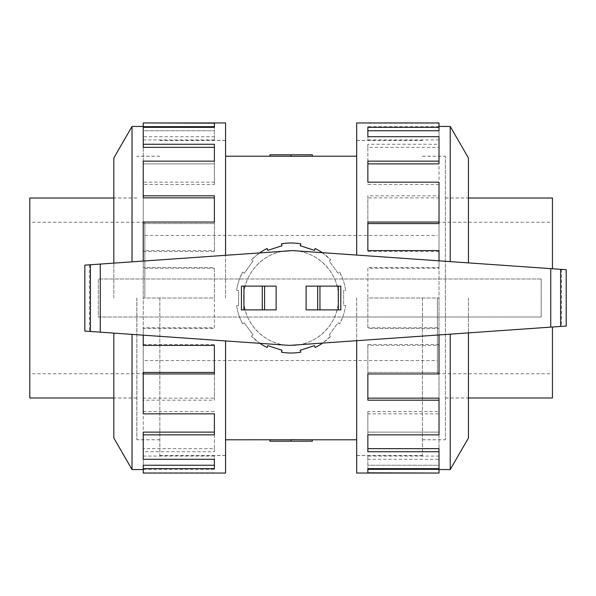<?xml version="1.0" encoding="UTF-8"?>
<svg xmlns="http://www.w3.org/2000/svg" width="596" height="596" viewBox="0 0 596 596"><rect width="100%" height="100%" fill="white"/><g stroke="black" fill="none" stroke-linecap="round" stroke-linejoin="round"><path stroke-width="0.45" stroke-dasharray="2.98 2.23" d="M422.408 298L422.408 455.545L422.408 298M356.684 473.053L356.684 340.696M159.84 298L159.84 455.545L159.84 298M225.564 122.947L225.564 255.304M243.66 298C243.131 272.476 265.622 250 291.124 250.536C316.625 250 339.117 272.476 338.588 298A47.464 47.464 0 0 1 291.124 345.464A47.464 47.464 0 0 1 243.66 298A47.464 47.464 0 0 1 291.124 250.536A47.464 47.464 0 0 1 338.588 298C339.117 323.524 316.625 346 291.124 345.464C265.622 346 243.131 323.524 243.66 298M312.297 154.796L291.124 154.796L291.124 156.323L312.297 156.212M291.124 154.796L269.951 154.796L269.951 156.241L291.124 156.241L291.124 154.796L291.124 156.241M144.835 298L144.835 222.256L144.835 298M437.412 298L437.412 373.744L437.412 298M445.361 298L445.361 156.264L445.361 298M552.447 268.759L552.447 198.021M552.447 397.979L552.447 327.01M136.879 298L136.879 439.736L136.879 298M29.8 198.021L29.8 397.979M445.413 298L445.413 439.788L445.413 298M468.419 438.038L468.419 332.881M450.226 469.551L450.226 334.155M439.014 334.937L439.014 328.396L367.859 328.396L367.859 298L439.014 298L439.014 345.412L367.859 345.412L367.859 373.953L439.014 373.953L439.014 413.825L367.859 413.825L367.859 434.857L439.014 434.857L439.014 459.3L367.859 459.3L367.859 468.657L439.014 468.657L439.014 473.053M356.684 255.073L356.684 122.947M439.014 182.175L439.014 223.567L367.859 223.567L367.859 222.047L439.014 222.047L439.014 268.207L367.859 268.207L367.859 298L439.014 298L367.859 298L367.859 328.396M439.014 398.143L439.014 434.857L439.014 432.122L367.859 432.122L367.859 411.508L439.014 411.508L439.014 372.433L367.859 372.433L439.014 372.433L439.014 373.953L439.014 327.793L367.859 327.793M439.014 250.588L439.014 344.466L367.859 344.466L367.859 400.184M439.014 448.654L439.014 468.657L439.014 465.245L367.859 465.245L367.859 456.074L439.014 456.074L439.014 432.122L367.859 432.122L367.859 451.731M439.014 469.335L439.014 465.245L367.859 465.245L367.859 468.657M136.834 298L136.834 439.788L136.834 298M113.829 157.962L113.829 263.119M132.021 126.449L132.021 261.845M143.234 261.063L143.234 267.604L214.389 267.604L214.389 298L143.234 298L143.234 250.588L214.389 250.588L214.389 222.047L143.234 222.047L143.234 182.175L214.389 182.175L214.389 161.144L143.234 161.144L143.234 136.7L214.389 136.7L214.389 127.343L143.234 127.343L143.234 122.947M225.564 340.927L225.564 473.053M143.234 413.825L143.234 372.433L214.389 372.433L214.389 373.953L143.234 373.953L143.234 327.793L214.389 327.793L214.389 298L143.234 298L214.389 298L214.389 267.604M143.234 197.857L143.234 161.144L143.234 163.878L214.389 163.878L214.389 184.492L143.234 184.492L143.234 223.567L214.389 223.567L143.234 223.567L143.234 222.047L143.234 268.207L214.389 268.207M143.234 345.412L143.234 251.534L214.389 251.534L214.389 195.816M143.234 147.346L143.234 127.343L143.234 130.755L214.389 130.755L214.389 139.926L143.234 139.926L143.234 163.878L214.389 163.878L214.389 144.269M143.234 126.665L143.234 130.755L214.389 130.755L214.389 127.343M322.294 252.667L330.81 259.893L329.201 261.063L338.021 273.199L339.623 272.037L342.752 278.995A55.018 55.018 0 0 1 345.628 290.498L343.639 290.498L343.639 305.502L345.628 305.502A55.018 55.018 0 0 1 342.752 317.005L541.19 317.005L541.19 278.995L98.318 278.995L98.318 317.005L342.752 317.005L339.623 323.963L338.021 322.801L329.201 334.937L330.81 336.107A55.018 55.018 0 0 1 315.098 347.513L314.487 345.628L300.213 350.262L300.831 352.154A55.018 55.018 0 0 1 281.416 352.154L282.027 350.262L267.76 345.628L267.15 347.513A55.018 55.018 0 0 1 251.438 336.107L253.047 334.937L244.226 322.801L242.624 323.963A55.018 55.018 0 0 1 236.619 305.502L238.609 305.502L238.609 290.498L236.619 290.498A55.018 55.018 0 0 1 242.624 272.037L244.226 273.199L253.047 261.063L251.438 259.893A55.018 55.018 0 0 1 267.15 248.487L267.76 250.372L282.027 245.738L281.416 243.846A55.018 55.018 0 0 1 300.831 243.846L300.213 245.738L314.487 250.372L315.098 248.487A55.018 55.018 0 0 1 330.81 259.893L329.201 261.063L338.021 273.199L339.623 272.037A55.018 55.018 0 0 1 345.628 290.498L343.639 290.498L343.639 305.502L345.628 305.502A55.018 55.018 0 0 1 339.623 323.963L338.021 322.801L329.201 334.937L330.81 336.107L322.667 343.072L289.462 345.397L84.818 331.085L84.818 265.145L292.785 250.603L566.2 269.72L566.2 326.049L322.667 343.072M561.514 269.392L561.514 326.377M541.19 278.995L98.318 278.995L98.318 317.005L541.19 317.005L541.19 278.995M276.142 309.875L241.44 309.875M241.44 286.125L276.142 286.125M306.106 286.125L340.8 286.125M340.8 309.875L306.106 309.875M89.43 264.825L89.43 331.406M259.953 343.333L251.438 336.107L253.047 334.937L244.226 322.801L242.624 323.963L239.495 317.005A55.018 55.018 0 0 1 236.619 305.502L238.609 305.502L238.609 290.498L236.619 290.498A55.018 55.018 0 0 1 239.495 278.995L242.624 272.037L244.226 273.199L253.047 261.063L251.438 259.893L259.58 252.928M143.234 251.534L143.234 250.588M214.389 251.534L214.389 250.588M214.389 223.567L214.389 222.047L214.389 223.567M143.234 184.492L143.234 182.175M214.389 184.492L214.389 182.175M214.389 163.878L214.389 161.144L214.389 163.878M143.234 139.926L143.234 136.7M214.389 139.926L214.389 136.7M214.389 126.665L214.389 123.171M143.234 268.207L143.234 267.604M143.234 344.466L214.389 344.466L214.389 345.412M143.234 459.3L143.234 432.122L214.389 432.122L214.389 434.857L143.234 434.857L143.234 398.143L214.389 398.143L214.389 344.466M214.389 327.793L214.389 298L143.234 298L143.234 335.168M143.234 411.508L214.389 411.508L214.389 413.825M143.234 473.053L143.234 465.245L214.389 465.245L214.389 468.657L143.234 468.657L143.234 448.654L214.389 448.654L214.389 411.508M143.234 456.074L214.389 456.074L214.389 459.3M143.234 469.335L214.389 469.335L214.389 456.074M214.389 469.335L214.389 465.245M143.234 472.829L214.389 472.829M143.234 448.654L143.234 451.731L214.389 451.731L214.389 432.122M214.389 448.654L214.389 451.731M143.234 468.657L143.234 451.731M143.234 398.143L143.234 400.184L214.389 400.184L214.389 372.433M214.389 398.143L214.389 400.184M143.234 434.857L143.234 400.184M143.234 327.793L143.234 328.396L214.389 328.396M143.234 373.953L143.234 328.396M132.021 334.386L132.021 469.551M113.829 333.119L113.829 438.038M113.829 298L113.829 197.969L113.829 298M439.014 344.466L439.014 345.412M367.859 344.466L367.859 345.412M367.859 372.433L367.859 373.953L367.859 372.433M439.014 411.508L439.014 413.825M367.859 411.508L367.859 413.825M367.859 432.122L367.859 434.857L367.859 432.122M439.014 456.074L439.014 459.3M367.859 456.074L367.859 459.3M367.859 469.335L367.859 472.829M439.014 327.793L439.014 328.396M439.014 251.534L367.859 251.534L367.859 250.588M439.014 136.7L439.014 163.878L367.859 163.878L367.859 161.144L439.014 161.144L439.014 197.857L367.859 197.857L367.859 251.534M367.859 268.207L367.859 298L439.014 298L439.014 260.832M439.014 184.492L367.859 184.492L367.859 182.175M439.014 122.947L439.014 130.755L367.859 130.755L367.859 127.343L439.014 127.343L439.014 147.346L367.859 147.346L367.859 184.492M439.014 139.926L367.859 139.926L367.859 136.7M439.014 126.665L367.859 126.665L367.859 139.926M367.859 126.665L367.859 130.755M439.014 123.171L367.859 123.171M439.014 147.346L439.014 144.269L367.859 144.269L367.859 163.878M367.859 147.346L367.859 144.269M439.014 127.343L439.014 144.269M439.014 197.857L439.014 195.816L367.859 195.816L367.859 223.567M367.859 197.857L367.859 195.816M439.014 161.144L439.014 195.816M439.014 268.207L439.014 267.604L367.859 267.604M439.014 222.047L439.014 267.604M450.226 261.614L450.226 126.449M468.419 262.881L468.419 157.962M468.419 298L468.419 398.031L468.419 298M291.124 439.759L291.124 441.204L269.951 441.204L269.951 439.759L291.124 439.677L291.124 441.204L291.124 439.677L312.297 439.788M312.297 441.204L291.124 441.204M356.684 298L356.684 455.493L356.684 298M225.564 298L225.564 140.507L225.564 298M422.408 140.507L356.684 140.507M159.84 455.493L225.564 455.493M144.835 235.48L437.412 235.48M445.361 198.021L468.419 198.021M422.408 156.264L445.361 156.264M437.412 373.744L552.447 373.744M136.879 397.979L113.829 397.979M159.84 439.736L136.879 439.736M144.835 222.256L29.8 222.256M422.408 156.212L445.413 156.212M445.413 197.969L468.419 197.969M356.684 140.455L422.408 140.455M159.84 439.788L136.834 439.788M136.834 398.031L113.829 398.031M225.564 455.545L159.84 455.545M225.564 140.455L159.84 140.455M136.834 197.969L113.829 197.969M159.84 156.212L136.834 156.212M356.684 455.545L422.408 455.545M445.413 398.031L468.419 398.031M422.408 439.788L445.413 439.788M144.835 373.744L29.8 373.744M159.84 156.264L136.879 156.264M136.879 198.021L113.829 198.021M437.412 222.256L552.447 222.256M422.408 439.736L445.361 439.736M445.361 397.979L468.419 397.979M144.835 360.52L437.412 360.52M159.84 140.507L225.564 140.507M422.408 455.493L356.684 455.493"/><path stroke-width="0.89" d="M312.297 156.212L291.124 156.323L291.124 154.796L312.297 154.796L312.297 156.212L356.684 156.212M291.124 156.241L269.951 156.241L269.951 154.796L291.124 154.796M468.419 198.021L552.447 198.021L552.447 268.759M113.829 397.979L29.8 397.979L29.8 198.021L113.829 198.021M450.226 334.155L450.226 469.551L439.014 469.551M468.419 332.881L468.419 438.038L450.226 469.551M356.684 340.696L356.684 473.053L439.014 473.053L367.859 472.829L367.859 468.657L439.014 468.657L439.014 451.731L367.859 451.731L367.859 434.857L439.014 434.857L439.014 400.184L367.859 400.184L367.859 373.953L439.014 373.953L439.014 334.937M439.014 400.184L439.014 398.143L367.859 398.143M439.014 451.731L439.014 448.654L367.859 448.654M367.859 468.657L367.859 469.335L439.014 469.335L439.014 472.829M132.021 261.845L132.021 126.449L143.234 126.449M113.829 263.119L113.829 157.962L132.021 126.449M225.564 255.304L225.564 122.947L143.234 122.947L214.389 123.171L214.389 127.343L143.234 127.343L143.234 144.269L214.389 144.269L214.389 161.144L143.234 161.144L143.234 195.816L214.389 195.816L214.389 222.047L143.234 222.047L143.234 261.063M143.234 195.816L143.234 197.857L214.389 197.857M143.234 144.269L143.234 147.346L214.389 147.346M214.389 127.343L214.389 126.665L143.234 126.665L143.234 123.171M550.756 268.64L292.785 250.603L84.818 265.145L84.818 331.085L289.462 345.397L566.2 326.049L566.2 269.72L550.756 268.64L550.756 327.13M264.579 309.875L276.142 309.875L276.142 286.125L241.44 286.125L241.44 309.875L264.579 309.875L264.579 286.125M241.44 309.875L241.44 286.125M317.668 286.125L306.106 286.125L306.106 309.875L340.8 309.875L340.8 286.125L317.668 286.125L317.668 309.875M340.8 286.125L340.8 309.875M259.953 343.333A55.018 55.018 0 0 0 267.15 347.513L267.76 345.628L282.027 350.262L281.416 352.154A55.018 55.018 0 0 0 300.831 352.154L300.213 350.262L314.487 345.628L315.098 347.513A55.018 55.018 0 0 0 322.667 343.072M322.294 252.667A55.018 55.018 0 0 0 315.098 248.487L314.487 250.372L300.213 245.738L300.831 243.846A55.018 55.018 0 0 0 281.416 243.846L282.027 245.738L267.76 250.372L267.15 248.487A55.018 55.018 0 0 0 259.58 252.928M143.234 335.168L143.234 345.412L214.389 345.412L214.389 373.953L143.234 373.953L143.234 372.433L214.389 372.433M143.234 373.953L143.234 413.825L214.389 413.825L214.389 434.857L143.234 434.857L143.234 432.122L214.389 432.122M143.234 434.857L143.234 459.3L214.389 459.3L214.389 468.657L143.234 468.657L143.234 465.245L214.389 465.245M143.234 468.657L143.234 473.053L225.564 473.053L225.564 340.927M113.829 333.119L113.829 438.038L132.021 469.551L132.021 334.386M439.014 260.832L439.014 250.588L367.859 250.588L367.859 222.047L439.014 222.047L439.014 223.567L367.859 223.567M439.014 222.047L439.014 182.175L367.859 182.175L367.859 161.144L439.014 161.144L439.014 163.878L367.859 163.878M439.014 161.144L439.014 136.7L367.859 136.7L367.859 127.343L439.014 127.343L439.014 130.755L367.859 130.755M439.014 127.343L439.014 122.947L356.684 122.947L356.684 255.073M468.419 262.881L468.419 157.962L450.226 126.449L450.226 261.614M552.447 327.01L552.447 397.979L468.419 397.979M225.564 439.788L291.124 439.759M269.951 439.759L269.951 441.204L312.297 441.204L312.297 439.788L356.684 439.788M312.297 439.788L291.124 439.677L291.124 441.204M243.943 309.875L243.943 286.125M262.285 309.875L262.285 286.125M338.305 286.125L338.305 309.875M319.963 286.125L319.963 309.875M100.262 264.065L100.262 332.166M560.605 269.332L560.605 326.437M90.413 264.751L90.413 331.48M225.564 156.212L269.951 156.212M132.021 469.551L143.234 469.551M450.226 126.449L439.014 126.449"/></g></svg>
